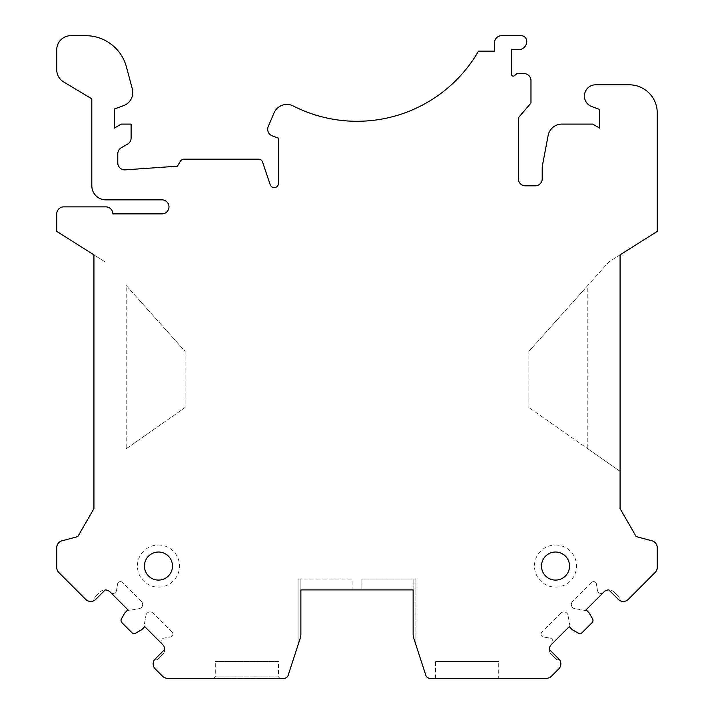 <?xml version="1.0" encoding="UTF-8"?>
<svg xmlns="http://www.w3.org/2000/svg" width="714" height="714" viewBox="0 0 714 714"><rect width="100%" height="100%" fill="white"/><g stroke="black" fill="none" stroke-linecap="round" stroke-linejoin="round"><path stroke-width="0.54" stroke-dasharray="3.57 2.68" d="M415.932 644.84L415.932 579.027L361.909 579.027L361.909 589.907L413.12 589.907L413.12 579.027L415.932 579.027L415.932 644.84L413.808 638.325A14.03 14.03 0 0 1 413.12 633.987L413.12 589.907L300.88 589.907L300.88 633.987A14.03 14.03 0 0 1 300.192 638.325L288.144 675.39A4.213 4.213 0 0 1 284.145 678.3L167.549 678.3A7.015 7.015 0 0 1 162.587 676.247L155.197 668.857A7.015 7.015 0 0 1 155.197 658.942L164.702 649.437A7.015 7.015 0 0 1 162.649 654.461L157.678 659.433L162.649 654.461A7.015 7.015 0 0 0 162.649 644.546L144.781 626.678L142.836 628.615A4.213 4.213 0 0 0 144.005 626.365L145.942 615.397L144.005 626.365A4.213 4.213 0 0 1 142.836 628.615L135.785 633.131A3.267 3.267 0 0 1 131.849 632.613L121.978 622.742A3.267 3.267 0 0 1 121.46 618.806L124.932 612.79L127.913 609.81L110.545 592.433A3.508 3.508 0 0 0 116.48 590.532L117.587 583.945L116.48 590.532A3.508 3.508 0 0 1 110.545 592.433L110.063 591.96A7.015 7.015 0 0 0 100.147 591.96L95.176 596.931L100.147 591.96A7.015 7.015 0 0 1 105.181 589.907L95.667 599.412L95.176 598.912L95.667 599.412A7.015 7.015 0 0 1 85.751 599.412L58.798 572.458A7.015 7.015 0 0 1 56.745 567.505L56.745 547.611A7.015 7.015 0 0 1 61.948 540.837L77.79 536.589L93.927 508.645L93.927 254.853L105.172 261.958L56.745 231.39L56.745 213.888A7.015 7.015 0 0 1 63.76 206.873L105.85 206.873A7.015 7.015 0 0 1 112.866 213.888L161.971 213.888A7.015 7.015 0 0 0 168.986 206.873A7.015 7.015 0 0 0 161.971 199.858L105.85 199.858A14.03 14.03 0 0 1 91.82 185.827L91.82 98.835L63.555 81.878A14.03 14.03 0 0 1 56.745 69.847L56.745 49.73A14.03 14.03 0 0 1 70.775 35.7L85.76 35.7A42.09 42.09 0 0 1 126.423 66.902L132.304 88.848A14.03 14.03 0 0 1 123.549 105.663L114.267 109.037L114.267 128.145L121.291 124.093L131.108 124.093L131.108 138.025A7.015 7.015 0 0 1 127.601 144.094L121.291 147.744A7.015 7.015 0 0 0 117.783 153.822L117.783 162.863A7.015 7.015 0 0 0 125.289 169.861L177.411 166.183L180.392 161.212A4.213 4.213 0 0 1 183.998 159.168L258.566 159.168A4.213 4.213 0 0 1 262.556 162.033L270.231 184.774A4.213 4.213 0 0 0 278.433 183.436L278.433 138.123L272.311 135.901A7.015 7.015 0 0 1 268.25 126.574L273.98 113.017A14.03 14.03 0 0 1 293.276 105.984A140.31 140.31 0 0 0 478.505 51.131L494.499 51.131L494.499 42.715A7.015 7.015 0 0 1 501.514 35.7L521.158 35.7A5.614 5.614 0 0 1 526.771 41.314A8.416 8.416 0 0 1 518.355 49.73L511.34 49.73L511.34 74.202A1.91 1.91 0 0 0 514.473 75.657L516.945 73.587L523.96 73.587A7.015 7.015 0 0 1 530.975 80.602L530.975 103.048L518.355 117.783L518.355 178.812A7.015 7.015 0 0 0 525.37 185.827L535.188 185.827A7.015 7.015 0 0 0 542.203 178.812L542.203 168.076A14.03 14.03 0 0 1 542.453 165.461L548.129 135.508A14.03 14.03 0 0 1 561.918 124.093L592.709 124.093L599.733 128.145L599.733 109.465L591.808 106.582A11.228 11.228 0 0 1 595.646 84.805L629.195 84.805A28.06 28.06 0 0 1 657.255 112.866L657.255 231.39L608.881 261.895L528.878 351.395L528.878 407.524L528.878 351.395L587.8 285.475L587.8 448.785L620.073 471.374L528.878 407.524L587.8 448.785M126.2 448.785L185.122 407.524L185.122 351.395L126.2 285.475L126.2 448.785L185.122 407.524L185.122 351.395L126.2 285.475M361.909 589.907L361.909 579.027L413.12 579.027L413.12 633.987A14.03 14.03 0 0 0 413.808 638.325L425.856 675.39A4.213 4.213 0 0 0 429.855 678.3L546.451 678.3A7.015 7.015 0 0 0 551.413 676.247L558.803 668.857A7.015 7.015 0 0 0 558.803 658.942L549.298 649.437A7.015 7.015 0 0 0 551.351 654.461L556.322 659.433A1.401 1.401 0 0 0 558.303 659.433L558.803 658.942L558.303 659.433A1.401 1.401 0 0 1 556.322 659.433L551.351 654.461A7.015 7.015 0 0 1 551.351 644.546L551.868 644.028A3.508 3.508 0 0 0 549.967 638.084L543.381 636.986L549.967 638.084A3.508 3.508 0 0 1 551.868 644.028L569.219 626.678L571.164 628.615A4.213 4.213 0 0 1 569.995 626.365A4.213 4.213 0 0 0 571.164 628.615L578.215 633.131A3.267 3.267 0 0 0 582.151 632.613L592.022 622.742A3.267 3.267 0 0 0 592.54 618.806L588.024 611.746A4.213 4.213 0 0 0 585.783 610.577L574.806 608.649L585.783 610.577A4.213 4.213 0 0 1 588.024 611.746L586.087 609.81L603.455 592.433A3.508 3.508 0 0 1 597.52 590.532A3.508 3.508 0 0 0 603.455 592.433L603.937 591.96A7.015 7.015 0 0 1 613.853 591.96L618.824 596.931A1.401 1.401 0 0 1 618.824 598.912L618.333 599.412A7.015 7.015 0 0 0 628.249 599.412L639.78 587.881A7.015 7.015 0 0 0 640.208 587.417L655.202 572.414A7.015 7.015 0 0 0 657.255 567.46L657.255 547.611A7.015 7.015 0 0 0 652.052 540.837L636.21 536.589L620.073 508.645L620.073 254.853L608.881 261.895L587.8 285.475M597.52 590.532L596.413 583.945L597.52 590.532M591.665 582.428A2.802 2.802 0 0 1 596.413 583.945A2.802 2.802 0 0 0 591.665 582.428L572.566 601.527L591.665 582.428M574.806 608.649A4.213 4.213 0 0 1 572.566 601.527A4.213 4.213 0 0 0 574.806 608.649M569.995 626.365L568.058 615.397L569.995 626.365M560.936 613.147A4.213 4.213 0 0 1 568.058 615.397A4.213 4.213 0 0 0 560.936 613.147L541.855 632.229L560.936 613.147M543.381 636.986A2.802 2.802 0 0 1 541.855 632.229A2.802 2.802 0 0 0 543.381 636.986M300.88 633.987A14.03 14.03 0 0 1 300.192 638.325A14.03 14.03 0 0 0 300.88 633.987L300.88 579.027L300.88 589.907L352.091 589.907L352.091 579.027L298.068 579.027L300.88 579.027L300.88 589.907L300.88 579.027L352.091 579.027L352.091 589.907M155.197 658.942L155.697 659.433L155.197 658.942M157.678 659.433A1.401 1.401 0 0 1 155.697 659.433A1.401 1.401 0 0 0 157.678 659.433M162.132 644.028A3.508 3.508 0 0 1 164.033 638.084L170.619 636.986L164.033 638.084A3.508 3.508 0 0 0 162.132 644.028M172.145 632.229A2.802 2.802 0 0 1 170.619 636.986A2.802 2.802 0 0 0 172.145 632.229L153.064 613.147L172.145 632.229M145.942 615.397A4.213 4.213 0 0 1 153.064 613.147A4.213 4.213 0 0 0 145.942 615.397M125.976 611.746A4.213 4.213 0 0 1 128.217 610.577L139.194 608.649L128.217 610.577A4.213 4.213 0 0 0 125.976 611.746M141.434 601.527A4.213 4.213 0 0 1 139.194 608.649A4.213 4.213 0 0 0 141.434 601.527L122.335 582.428L141.434 601.527M117.587 583.945A2.802 2.802 0 0 1 122.335 582.428A2.802 2.802 0 0 0 117.587 583.945M95.176 598.912A1.401 1.401 0 0 1 95.176 596.931A1.401 1.401 0 0 0 95.176 598.912M213.888 678.3L279.834 678.3L213.888 678.3L215.289 676.899L278.433 676.899L278.433 661.467L215.289 661.467L278.433 661.467M298.068 644.84L298.068 579.027L298.068 644.84L300.192 638.325M413.808 638.325A14.03 14.03 0 0 1 413.12 633.987M498.711 678.3L435.567 678.3L498.711 678.3L498.711 661.467L435.567 661.467L498.711 661.467M279.834 678.3L278.433 676.899L215.289 676.899L215.289 661.467M158.454 552.029A14.03 14.03 0 0 1 170.61 573.074A14.03 14.03 0 0 1 146.308 573.074A14.03 14.03 0 0 1 158.454 552.029A14.03 14.03 0 0 1 172.485 566.059A14.03 14.03 0 0 1 158.454 580.089A14.03 14.03 0 0 1 144.424 566.059A14.03 14.03 0 0 1 158.454 552.029A14.03 14.03 0 0 1 170.61 573.074A14.03 14.03 0 0 1 146.308 573.074A14.03 14.03 0 0 1 158.454 552.029M555.519 552.029A14.03 14.03 0 0 1 567.675 573.074A14.03 14.03 0 0 1 543.372 573.074A14.03 14.03 0 0 1 555.519 552.029A14.03 14.03 0 0 1 567.675 573.074A14.03 14.03 0 0 1 543.372 573.074A14.03 14.03 0 0 1 555.519 552.029A14.03 14.03 0 0 1 569.549 566.059A14.03 14.03 0 0 1 555.519 580.089A14.03 14.03 0 0 1 541.489 566.059A14.03 14.03 0 0 1 555.519 552.029M613.853 591.96A7.015 7.015 0 0 0 608.819 589.907L618.333 599.412L618.824 598.912A1.401 1.401 0 0 0 618.824 596.931L613.853 591.96M158.454 545.014A21.045 21.045 0 0 1 176.679 576.582A21.045 21.045 0 0 1 140.23 576.582A21.045 21.045 0 0 1 158.454 545.014M555.519 545.014A21.045 21.045 0 0 1 573.744 576.582A21.045 21.045 0 0 1 537.294 576.582A21.045 21.045 0 0 1 555.519 545.014M435.567 678.3L435.567 661.467"/><path stroke-width="1.07" d="M300.192 638.325L288.144 675.39A4.213 4.213 0 0 1 284.145 678.3L167.549 678.3A7.015 7.015 0 0 1 162.587 676.247L155.197 668.857A7.015 7.015 0 0 1 155.197 658.942L164.702 649.437A7.015 7.015 0 0 0 162.649 644.546L144.781 626.678L141.791 629.659L135.785 633.131A3.267 3.267 0 0 1 131.849 632.613L121.978 622.742A3.267 3.267 0 0 1 121.46 618.806L124.932 612.79L127.913 609.81L110.063 591.96A7.015 7.015 0 0 0 105.181 589.907L95.667 599.412A7.015 7.015 0 0 1 85.751 599.412L58.798 572.458A7.015 7.015 0 0 1 56.745 567.505L56.745 547.611A7.015 7.015 0 0 1 61.948 540.837L77.79 536.589L93.927 508.645L93.927 254.853L56.745 231.39L56.745 213.888A7.015 7.015 0 0 1 63.76 206.873L105.85 206.873A7.015 7.015 0 0 1 112.866 213.888L161.971 213.888A7.015 7.015 0 0 0 168.986 206.873A7.015 7.015 0 0 0 161.971 199.858L105.85 199.858A14.03 14.03 0 0 1 91.82 185.827L91.82 98.835L63.555 81.878A14.03 14.03 0 0 1 56.745 69.847L56.745 49.73A14.03 14.03 0 0 1 70.775 35.7L85.76 35.7A42.09 42.09 0 0 1 126.423 66.902L132.304 88.848A14.03 14.03 0 0 1 123.549 105.663L114.267 109.037L114.267 128.145L121.291 124.093L131.108 124.093L131.108 138.025A7.015 7.015 0 0 1 127.601 144.094L121.291 147.744A7.015 7.015 0 0 0 117.783 153.822L117.783 162.863A7.015 7.015 0 0 0 125.289 169.861L177.411 166.183L180.392 161.212A4.213 4.213 0 0 1 183.998 159.168L258.566 159.168A4.213 4.213 0 0 1 262.556 162.033L270.231 184.774A4.213 4.213 0 0 0 278.433 183.436L278.433 138.123L272.311 135.901A7.015 7.015 0 0 1 268.25 126.574L273.98 113.017A14.03 14.03 0 0 1 293.276 105.984A140.31 140.31 0 0 0 478.505 51.131L494.499 51.131L494.499 42.715A7.015 7.015 0 0 1 501.514 35.7L521.158 35.7A5.614 5.614 0 0 1 526.771 41.314A8.416 8.416 0 0 1 518.355 49.73L511.34 49.73L511.34 74.202A1.91 1.91 0 0 0 514.473 75.657L516.945 73.587L523.96 73.587A7.015 7.015 0 0 1 530.975 80.602L530.975 103.048L518.355 117.783L518.355 178.812A7.015 7.015 0 0 0 525.37 185.827L535.188 185.827A7.015 7.015 0 0 0 542.203 178.812L542.203 168.076A14.03 14.03 0 0 1 542.453 165.461L548.129 135.508A14.03 14.03 0 0 1 561.918 124.093L592.709 124.093L599.733 128.145L599.733 109.465L591.808 106.582A11.228 11.228 0 0 1 595.646 84.805L629.195 84.805A28.06 28.06 0 0 1 657.255 112.866L657.255 231.39L620.073 254.853L620.073 508.645L636.21 536.589L652.052 540.837A7.015 7.015 0 0 1 657.255 547.611L657.255 567.46A7.015 7.015 0 0 1 655.202 572.414L640.208 587.417A7.015 7.015 0 0 1 639.78 587.881L628.249 599.412A7.015 7.015 0 0 1 618.333 599.412L608.819 589.907A7.015 7.015 0 0 0 603.937 591.96L586.087 609.81L589.068 612.79L592.54 618.806A3.267 3.267 0 0 1 592.022 622.742L582.151 632.613A3.267 3.267 0 0 1 578.215 633.131L572.209 629.659L569.219 626.678L551.351 644.546A7.015 7.015 0 0 0 549.298 649.437L558.803 658.942A7.015 7.015 0 0 1 558.803 668.857L551.413 676.247A7.015 7.015 0 0 1 546.451 678.3L429.855 678.3A4.213 4.213 0 0 1 425.856 675.39L413.808 638.325A14.03 14.03 0 0 1 413.12 633.987L413.12 589.907L300.88 589.907L300.88 633.987A14.03 14.03 0 0 1 300.192 638.325L298.068 644.84M555.519 552.029A14.03 14.03 0 0 1 567.675 573.074A14.03 14.03 0 0 1 543.372 573.074A14.03 14.03 0 0 1 555.519 552.029M158.454 552.029A14.03 14.03 0 0 1 170.61 573.074A14.03 14.03 0 0 1 146.308 573.074A14.03 14.03 0 0 1 158.454 552.029M352.091 589.907L300.88 589.907L300.88 633.987M361.909 589.907L413.12 589.907L413.12 633.987M413.808 638.325L415.932 644.84"/></g></svg>
